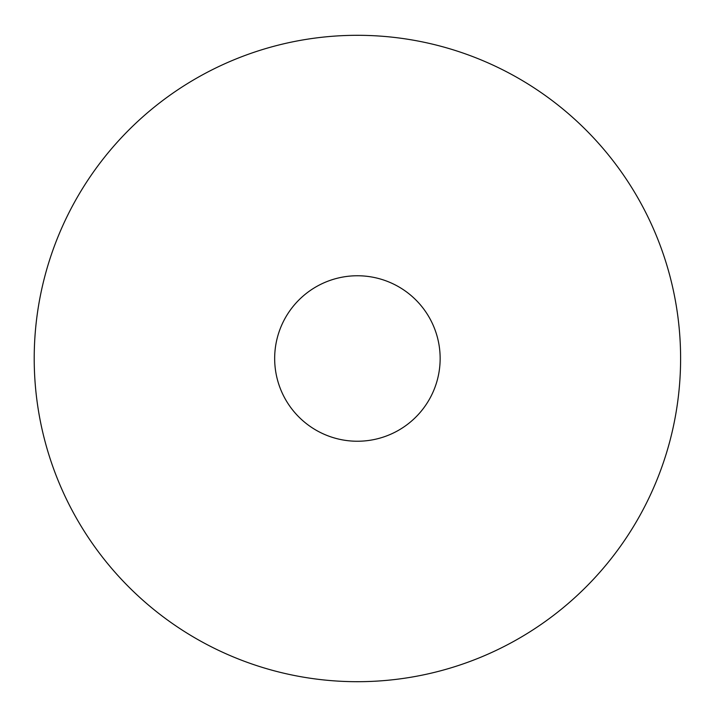 <?xml version="1.0" encoding="UTF-8"?>
<svg xmlns="http://www.w3.org/2000/svg" width="717" height="717" viewBox="0 0 717 717"><rect width="100%" height="100%" fill="white"/><g stroke="black" fill="none" stroke-linecap="round" stroke-linejoin="round"><path stroke-width="1.08" d="M680.603 358.5A323.197 323.197 0 0 0 195.813 78.601A323.197 323.197 0 0 0 195.813 638.399A323.197 323.197 0 0 0 680.603 358.5M440.148 358.5A82.742 82.742 0 0 0 316.036 286.845A82.742 82.742 0 0 0 316.036 430.155A82.742 82.742 0 0 0 440.148 358.5"/></g></svg>
